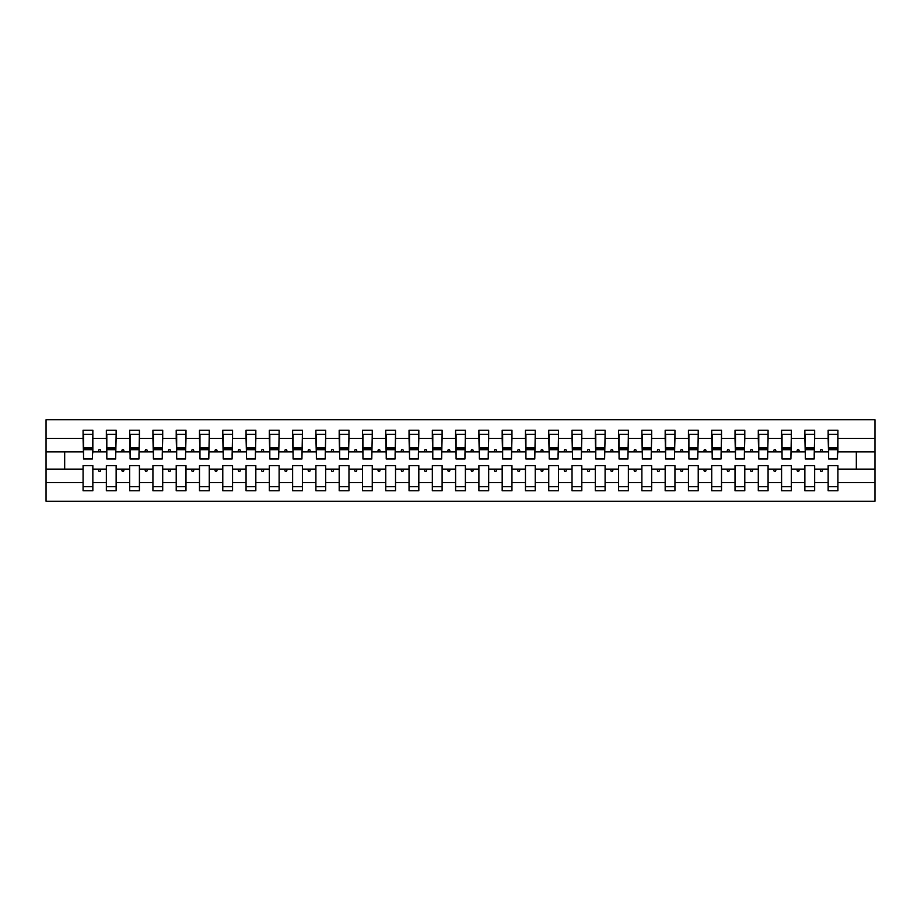 <?xml version="1.0" encoding="UTF-8"?>
<svg xmlns="http://www.w3.org/2000/svg" width="921" height="921" viewBox="0 0 921 921"><rect width="100%" height="100%" fill="white"/><g stroke="black" fill="none" stroke-linecap="round" stroke-linejoin="round"><path stroke-width="1.38" d="M828.152 482.558L814.648 482.558L814.648 465.623L804.862 465.623L804.862 482.558L791.358 482.558L791.358 465.623L781.584 465.623L781.584 482.558L768.079 482.558L768.079 465.623L758.294 465.623L758.294 482.558L744.79 482.558L744.79 465.623L735.016 465.623L735.016 482.558L721.511 482.558L721.511 465.623L711.726 465.623L711.726 482.558L698.222 482.558L698.222 465.623L688.448 465.623L688.448 482.558L674.943 482.558L674.943 465.623L665.169 465.623L665.169 482.558L651.654 482.558L651.654 465.623L641.879 465.623L641.879 482.558L628.375 482.558L628.375 465.623L618.601 465.623L618.601 482.558L605.097 482.558L605.097 465.623L595.311 465.623L595.311 482.558L581.807 482.558L581.807 465.623L572.033 465.623L572.033 482.558L558.529 482.558L558.529 465.623L548.743 465.623L548.743 482.558L535.239 482.558L535.239 465.623L525.465 465.623L525.465 482.558L511.961 482.558L511.961 465.623L502.175 465.623L502.175 482.558L488.671 482.558L488.671 465.623L478.897 465.623L478.897 482.558L465.393 482.558L465.393 465.623L455.607 465.623L455.607 482.558L442.103 482.558L442.103 465.623L432.329 465.623L432.329 482.558L418.825 482.558L418.825 465.623L409.039 465.623L409.039 482.558L395.535 482.558L395.535 465.623L385.761 465.623L385.761 482.558L372.257 482.558L372.257 465.623L362.471 465.623L362.471 482.558L348.967 482.558L348.967 465.623L339.193 465.623L339.193 482.558L325.689 482.558L325.689 465.623L315.903 465.623L315.903 482.558L302.399 482.558L302.399 465.623L292.625 465.623L292.625 482.558L279.121 482.558L279.121 465.623L269.346 465.623L269.346 482.558L255.831 482.558L255.831 465.623L246.057 465.623L246.057 482.558L232.553 482.558L232.553 465.623L222.778 465.623L222.778 482.558L209.274 482.558L209.274 465.623L199.489 465.623L199.489 482.558L185.984 482.558L185.984 465.623L176.21 465.623L176.21 482.558L162.706 482.558L162.706 465.623L152.921 465.623L152.921 482.558L139.416 482.558L139.416 465.623L129.642 465.623L129.642 482.558L116.138 482.558L116.138 465.623L106.352 465.623L106.352 469.111L92.848 469.111L92.848 465.623L83.074 465.623L83.074 482.558L46.05 482.558L46.05 501.243L874.95 501.243L874.95 482.558L837.926 482.558L837.926 490.766L828.152 490.766L828.152 469.111L819.966 469.111L820.818 471.448L821.981 471.448L822.821 469.111M837.926 482.558L837.926 465.623L828.152 465.623L828.152 469.111M874.95 482.558L874.95 451.889L837.926 451.889L837.926 430.234L828.152 430.234L828.152 438.442L814.648 438.442L814.176 455.377M828.612 455.377L828.152 438.442M804.862 482.558L804.862 490.766L814.648 490.766L814.648 482.558M814.648 438.442L814.648 430.234L804.862 430.234L804.862 438.442L791.358 438.442L790.897 455.377M805.334 455.377L804.862 438.442M781.584 482.558L781.584 490.766L791.358 490.766L791.358 482.558M791.358 438.442L791.358 430.234L781.584 430.234L781.584 438.442L768.079 438.442L767.607 455.377M782.044 455.377L781.584 438.442M758.294 482.558L758.294 490.766L768.079 490.766L768.079 482.558M768.079 438.442L768.079 430.234L758.294 430.234L758.294 438.442L744.79 438.442L744.329 455.377M758.766 455.377L758.294 438.442M735.016 482.558L735.016 490.766L744.79 490.766L744.79 482.558M744.79 438.442L744.79 430.234L735.016 430.234L735.016 438.442L721.511 438.442L721.039 455.377M735.476 455.377L735.016 438.442M711.726 482.558L711.726 490.766L721.511 490.766L721.511 482.558M721.511 438.442L721.511 430.234L711.726 430.234L711.726 438.442L698.222 438.442L697.761 455.377M712.198 455.377L711.726 438.442M688.448 482.558L688.448 490.766L698.222 490.766L698.222 482.558M698.222 438.442L698.222 430.234L688.448 430.234L688.448 438.442L674.943 438.442L674.483 455.377M688.908 455.377L688.448 438.442M665.169 482.558L665.169 490.766L674.943 490.766L674.943 482.558M674.943 438.442L674.943 430.234L665.169 430.234L665.169 438.442L651.654 438.442L651.193 455.377M665.63 455.377L665.169 438.442M641.879 482.558L641.879 490.766L651.654 490.766L651.654 482.558M651.654 438.442L651.654 430.234L641.879 430.234L641.879 438.442L628.375 438.442L627.915 455.377M642.351 455.377L641.879 438.442M618.601 482.558L618.601 490.766L628.375 490.766L628.375 482.558M628.375 438.442L628.375 430.234L618.601 430.234L618.601 438.442L605.097 438.442L604.625 455.377M619.062 455.377L618.601 438.442M595.311 482.558L595.311 490.766L605.097 490.766L605.097 482.558M605.097 438.442L605.097 430.234L595.311 430.234L595.311 438.442L581.807 438.442L581.347 455.377M595.783 455.377L595.311 438.442M572.033 482.558L572.033 490.766L581.807 490.766L581.807 482.558M581.807 438.442L581.807 430.234L572.033 430.234L572.033 438.442L558.529 438.442L558.057 455.377M572.494 455.377L572.033 438.442M548.743 482.558L548.743 490.766L558.529 490.766L558.529 482.558M558.529 438.442L558.529 430.234L548.743 430.234L548.743 438.442L535.239 438.442L534.779 455.377M549.215 455.377L548.743 438.442M525.465 482.558L525.465 490.766L535.239 490.766L535.239 482.558M535.239 438.442L535.239 430.234L525.465 430.234L525.465 438.442L511.961 438.442L511.489 455.377M525.926 455.377L525.465 438.442M502.175 482.558L502.175 490.766L511.961 490.766L511.961 482.558M511.961 438.442L511.961 430.234L502.175 430.234L502.175 438.442L488.671 438.442L488.211 455.377M502.647 455.377L502.175 438.442M478.897 482.558L478.897 490.766L488.671 490.766L488.671 482.558M488.671 438.442L488.671 430.234L478.897 430.234L478.897 438.442L465.393 438.442L464.921 455.377M479.357 455.377L478.897 438.442M455.607 482.558L455.607 490.766L465.393 490.766L465.393 482.558M465.393 438.442L465.393 430.234L455.607 430.234L455.607 438.442L442.103 438.442L441.643 455.377M456.079 455.377L455.607 438.442M432.329 482.558L432.329 490.766L442.103 490.766L442.103 482.558M442.103 438.442L442.103 430.234L432.329 430.234L432.329 438.442L418.825 438.442L418.353 455.377M432.789 455.377L432.329 438.442M409.039 482.558L409.039 490.766L418.825 490.766L418.825 482.558M418.825 438.442L418.825 430.234L409.039 430.234L409.039 438.442L395.535 438.442L395.074 455.377M409.511 455.377L409.039 438.442M385.761 482.558L385.761 490.766L395.535 490.766L395.535 482.558M395.535 438.442L395.535 430.234L385.761 430.234L385.761 438.442L372.257 438.442L371.785 455.377M386.221 455.377L385.761 438.442M362.471 482.558L362.471 490.766L372.257 490.766L372.257 482.558M372.257 438.442L372.257 430.234L362.471 430.234L362.471 438.442L348.967 438.442L348.506 455.377M362.943 455.377L362.471 438.442M339.193 482.558L339.193 490.766L348.967 490.766L348.967 482.558M348.967 438.442L348.967 430.234L339.193 430.234L339.193 438.442L325.689 438.442L325.217 455.377M339.653 455.377L339.193 438.442M315.903 482.558L315.903 490.766L325.689 490.766L325.689 482.558M325.689 438.442L325.689 430.234L315.903 430.234L315.903 438.442L302.399 438.442L301.938 455.377M316.375 455.377L315.903 438.442M292.625 482.558L292.625 490.766L302.399 490.766L302.399 482.558M302.399 438.442L302.399 430.234L292.625 430.234L292.625 438.442L279.121 438.442L278.649 455.377M293.085 455.377L292.625 438.442M269.346 482.558L269.346 490.766L279.121 490.766L279.121 482.558M279.121 438.442L279.121 430.234L269.346 430.234L269.346 438.442L255.831 438.442L255.37 455.377M269.807 455.377L269.346 438.442M246.057 482.558L246.057 490.766L255.831 490.766L255.831 482.558M255.831 438.442L255.831 430.234L246.057 430.234L246.057 438.442L232.553 438.442L232.092 455.377M246.517 455.377L246.057 438.442M222.778 482.558L222.778 490.766L232.553 490.766L232.553 482.558M232.553 438.442L232.553 430.234L222.778 430.234L222.778 438.442L209.274 438.442L208.802 455.377M223.239 455.377L222.778 438.442M199.489 482.558L199.489 490.766L209.274 490.766L209.274 482.558M209.274 438.442L209.274 430.234L199.489 430.234L199.489 438.442L185.984 438.442L185.524 455.377M199.961 455.377L199.489 438.442M176.21 482.558L176.21 490.766L185.984 490.766L185.984 482.558M185.984 438.442L185.984 430.234L176.21 430.234L176.21 438.442L162.706 438.442L162.234 455.377M176.671 455.377L176.21 438.442M152.921 482.558L152.921 490.766L162.706 490.766L162.706 482.558M162.706 438.442L162.706 430.234L152.921 430.234L152.921 438.442L139.416 438.442L138.956 455.377M153.393 455.377L152.921 438.442M129.642 482.558L129.642 490.766L139.416 490.766L139.416 482.558M139.416 438.442L139.416 430.234L129.642 430.234L129.642 438.442L116.138 438.442L115.666 455.377M130.103 455.377L129.642 438.442M116.138 482.558L116.138 490.766L106.352 490.766L106.352 469.111M116.138 438.442L116.138 430.234L106.352 430.234L106.352 438.442L92.848 438.442L92.848 430.234L83.074 430.234L83.074 438.442L46.05 438.442L46.05 419.757L874.95 419.757L874.95 438.442L837.926 438.442M106.824 455.377L106.352 438.442M83.074 482.558L83.074 490.766L92.848 490.766L92.848 469.111M83.535 455.377L83.074 438.442M837.926 451.889L837.465 455.377M106.352 482.558L92.848 482.558M819.966 469.111L814.648 469.111M828.152 451.889L822.821 451.889L821.981 449.552L820.818 449.552L819.966 451.889L814.648 451.889M819.966 451.889L822.821 451.889M796.688 469.111L797.528 471.448L798.691 471.448L799.543 469.111L791.358 469.111M804.862 469.111L799.543 469.111M804.862 451.889L799.543 451.889L798.691 449.552L797.528 449.552L796.688 451.889L791.358 451.889M796.688 451.889L799.543 451.889M773.398 469.111L774.25 471.448L775.413 471.448L776.265 469.111L768.079 469.111M781.584 469.111L776.265 469.111M781.584 451.889L776.265 451.889L775.413 449.552L774.25 449.552L773.398 451.889L768.079 451.889M773.398 451.889L776.265 451.889M750.12 469.111L750.96 471.448L752.123 471.448L752.975 469.111L744.79 469.111M758.294 469.111L752.975 469.111M758.294 451.889L752.975 451.889L752.123 449.552L750.96 449.552L750.12 451.889L744.79 451.889M750.12 451.889L752.975 451.889M726.83 469.111L727.682 471.448L728.845 471.448L729.697 469.111L721.511 469.111M735.016 469.111L729.697 469.111M735.016 451.889L729.697 451.889L728.845 449.552L727.682 449.552L726.83 451.889L721.511 451.889M726.83 451.889L729.697 451.889M703.552 469.111L704.392 471.448L705.567 471.448L706.407 469.111L698.222 469.111M711.726 469.111L706.407 469.111M711.726 451.889L706.407 451.889L705.567 449.552L704.392 449.552L703.552 451.889L698.222 451.889M703.552 451.889L706.407 451.889M680.262 469.111L681.114 471.448L682.277 471.448L683.129 469.111L674.943 469.111M688.448 469.111L683.129 469.111M688.448 451.889L683.129 451.889L682.277 449.552L681.114 449.552L680.262 451.889L674.943 451.889M680.262 451.889L683.129 451.889M656.984 469.111L657.824 471.448L658.999 471.448L659.839 469.111L651.654 469.111M665.169 469.111L659.839 469.111M665.169 451.889L659.839 451.889L658.999 449.552L657.824 449.552L656.984 451.889L651.654 451.889M656.984 451.889L659.839 451.889M633.694 469.111L634.546 471.448L635.709 471.448L636.561 469.111L628.375 469.111M641.879 469.111L636.561 469.111M641.879 451.889L636.561 451.889L635.709 449.552L634.546 449.552L633.694 451.889L628.375 451.889M633.694 451.889L636.561 451.889M610.416 469.111L611.268 471.448L612.43 471.448L613.271 469.111L605.097 469.111M618.601 469.111L613.271 469.111M618.601 451.889L613.271 451.889L612.43 449.552L611.268 449.552L610.416 451.889L605.097 451.889M610.416 451.889L613.271 451.889M587.126 469.111L587.978 471.448L589.141 471.448L589.993 469.111L581.807 469.111M595.311 469.111L589.993 469.111M595.311 451.889L589.993 451.889L589.141 449.552L587.978 449.552L587.126 451.889L581.807 451.889M587.126 451.889L589.993 451.889M563.848 469.111L564.7 471.448L565.862 471.448L566.703 469.111L558.529 469.111M572.033 469.111L566.703 469.111M572.033 451.889L566.703 451.889L565.862 449.552L564.7 449.552L563.848 451.889L558.529 451.889M563.848 451.889L566.703 451.889M540.558 469.111L541.41 471.448L542.573 471.448L543.425 469.111L535.239 469.111M548.743 469.111L543.425 469.111M548.743 451.889L543.425 451.889L542.573 449.552L541.41 449.552L540.558 451.889L535.239 451.889M540.558 451.889L543.425 451.889M517.28 469.111L518.132 471.448L519.294 471.448L520.135 469.111L511.961 469.111M525.465 469.111L520.135 469.111M525.465 451.889L520.135 451.889L519.294 449.552L518.132 449.552L517.28 451.889L511.961 451.889M517.28 451.889L520.135 451.889M494.001 469.111L494.842 471.448L496.005 471.448L496.856 469.111L488.671 469.111M502.175 469.111L496.856 469.111M502.175 451.889L496.856 451.889L496.005 449.552L494.842 449.552L494.001 451.889L488.671 451.889M494.001 451.889L496.856 451.889M470.712 469.111L471.564 471.448L472.726 471.448L473.567 469.111L465.393 469.111M478.897 469.111L473.567 469.111M478.897 451.889L473.567 451.889L472.726 449.552L471.564 449.552L470.712 451.889L465.393 451.889M470.712 451.889L473.567 451.889M447.433 469.111L448.274 471.448L449.436 471.448L450.288 469.111L442.103 469.111M455.607 469.111L450.288 469.111M455.607 451.889L450.288 451.889L449.436 449.552L448.274 449.552L447.433 451.889L442.103 451.889M447.433 451.889L450.288 451.889M424.144 469.111L424.995 471.448L426.158 471.448L426.999 469.111L418.825 469.111M432.329 469.111L426.999 469.111M432.329 451.889L426.999 451.889L426.158 449.552L424.995 449.552L424.144 451.889L418.825 451.889M424.144 451.889L426.999 451.889M400.865 469.111L401.706 471.448L402.868 471.448L403.72 469.111L395.535 469.111M409.039 469.111L403.72 469.111M409.039 451.889L403.72 451.889L402.868 449.552L401.706 449.552L400.865 451.889L395.535 451.889M400.865 451.889L403.72 451.889M377.575 469.111L378.427 471.448L379.59 471.448L380.442 469.111L372.257 469.111M385.761 469.111L380.442 469.111M385.761 451.889L380.442 451.889L379.59 449.552L378.427 449.552L377.575 451.889L372.257 451.889M377.575 451.889L380.442 451.889M354.297 469.111L355.138 471.448L356.3 471.448L357.152 469.111L348.967 469.111M362.471 469.111L357.152 469.111M362.471 451.889L357.152 451.889L356.3 449.552L355.138 449.552L354.297 451.889L348.967 451.889M354.297 451.889L357.152 451.889M331.007 469.111L331.859 471.448L333.022 471.448L333.874 469.111L325.689 469.111M339.193 469.111L333.874 469.111M339.193 451.889L333.874 451.889L333.022 449.552L331.859 449.552L331.007 451.889L325.689 451.889M331.007 451.889L333.874 451.889M307.729 469.111L308.57 471.448L309.732 471.448L310.584 469.111L302.399 469.111M315.903 469.111L310.584 469.111M315.903 451.889L310.584 451.889L309.732 449.552L308.57 449.552L307.729 451.889L302.399 451.889M307.729 451.889L310.584 451.889M284.439 469.111L285.291 471.448L286.454 471.448L287.306 469.111L279.121 469.111M292.625 469.111L287.306 469.111M292.625 451.889L287.306 451.889L286.454 449.552L285.291 449.552L284.439 451.889L279.121 451.889M284.439 451.889L287.306 451.889M261.161 469.111L262.001 471.448L263.176 471.448L264.016 469.111L255.831 469.111M269.346 469.111L264.016 469.111M269.346 451.889L264.016 451.889L263.176 449.552L262.001 449.552L261.161 451.889L255.831 451.889M261.161 451.889L264.016 451.889M237.871 469.111L238.723 471.448L239.886 471.448L240.738 469.111L232.553 469.111M246.057 469.111L240.738 469.111M246.057 451.889L240.738 451.889L239.886 449.552L238.723 449.552L237.871 451.889L232.553 451.889M237.871 451.889L240.738 451.889M214.593 469.111L215.433 471.448L216.608 471.448L217.448 469.111L209.274 469.111M222.778 469.111L217.448 469.111M222.778 451.889L217.448 451.889L216.608 449.552L215.433 449.552L214.593 451.889L209.274 451.889M214.593 451.889L217.448 451.889M191.303 469.111L192.155 471.448L193.318 471.448L194.17 469.111L185.984 469.111M199.489 469.111L194.17 469.111M199.489 451.889L194.17 451.889L193.318 449.552L192.155 449.552L191.303 451.889L185.984 451.889M191.303 451.889L194.17 451.889M168.025 469.111L168.877 471.448L170.04 471.448L170.88 469.111L162.706 469.111M176.21 469.111L170.88 469.111M176.21 451.889L170.88 451.889L170.04 449.552L168.877 449.552L168.025 451.889L162.706 451.889M168.025 451.889L170.88 451.889M144.735 469.111L145.587 471.448L146.75 471.448L147.602 469.111L139.416 469.111M152.921 469.111L147.602 469.111M152.921 451.889L147.602 451.889L146.75 449.552L145.587 449.552L144.735 451.889L139.416 451.889M144.735 451.889L147.602 451.889M121.457 469.111L122.309 471.448L123.472 471.448L124.312 469.111L116.138 469.111M129.642 469.111L124.312 469.111M129.642 451.889L124.312 451.889L123.472 449.552L122.309 449.552L121.457 451.889L116.138 451.889M121.457 451.889L124.312 451.889M98.179 469.111L99.019 471.448L100.182 471.448L101.034 469.111M106.352 451.889L101.034 451.889L100.182 449.552L99.019 449.552L98.179 451.889L92.848 451.889L92.848 438.442M98.179 451.889L101.034 451.889M92.848 451.889L92.388 455.377M83.074 469.111L46.05 469.111L46.05 438.442M46.05 482.558L46.05 469.111M83.074 451.889L46.05 451.889M874.95 451.889L874.95 438.442M64.677 469.111L64.677 451.889M856.323 451.889L856.323 469.111L837.926 469.111M874.95 469.111L856.323 469.111M83.535 449.678L83.535 434.309L92.848 434.309L92.388 458.992L83.535 458.992L83.535 449.678L92.388 449.678M83.074 486.691L92.848 486.691M106.824 449.678L106.824 434.309L116.138 434.309L115.666 458.992L106.824 458.992L106.824 449.678L115.666 449.678M106.352 486.691L116.138 486.691M130.103 449.678L130.103 434.309L139.416 434.309L138.956 458.992L130.103 458.992L130.103 449.678L138.956 449.678M129.642 486.691L139.416 486.691M153.393 449.678L153.393 434.309L162.706 434.309L162.234 458.992L153.393 458.992L153.393 449.678L162.234 449.678M152.921 486.691L162.706 486.691M176.671 449.678L176.671 434.309L185.984 434.309L185.524 458.992L176.671 458.992L176.671 449.678L185.524 449.678M176.21 486.691L185.984 486.691M199.961 449.678L199.961 434.309L209.274 434.309L208.802 458.992L199.961 458.992L199.961 449.678L208.802 449.678M199.489 486.691L209.274 486.691M223.239 449.678L223.239 434.309L232.553 434.309L232.092 458.992L223.239 458.992L223.239 449.678L232.092 449.678M222.778 486.691L232.553 486.691M246.517 449.678L246.517 434.309L255.831 434.309L255.37 458.992L246.517 458.992L246.517 449.678L255.37 449.678M246.057 486.691L255.831 486.691M269.807 449.678L269.807 434.309L279.121 434.309L278.649 458.992L269.807 458.992L269.807 449.678L278.649 449.678M269.346 486.691L279.121 486.691M293.085 449.678L293.085 434.309L302.399 434.309L301.938 458.992L293.085 458.992L293.085 449.678L301.938 449.678M292.625 486.691L302.399 486.691M316.375 449.678L316.375 434.309L325.689 434.309L325.217 458.992L316.375 458.992L316.375 449.678L325.217 449.678M315.903 486.691L325.689 486.691M339.653 449.678L339.653 434.309L348.967 434.309L348.506 458.992L339.653 458.992L339.653 449.678L348.506 449.678M339.193 486.691L348.967 486.691M362.943 449.678L362.943 434.309L372.257 434.309L371.785 458.992L362.943 458.992L362.943 449.678L371.785 449.678M362.471 486.691L372.257 486.691M386.221 449.678L386.221 434.309L395.535 434.309L395.074 458.992L386.221 458.992L386.221 449.678L395.074 449.678M385.761 486.691L395.535 486.691M409.511 449.678L409.511 434.309L418.825 434.309L418.353 458.992L409.511 458.992L409.511 449.678L418.353 449.678M409.039 486.691L418.825 486.691M432.789 449.678L432.789 434.309L442.103 434.309L441.643 458.992L432.789 458.992L432.789 449.678L441.643 449.678M432.329 486.691L442.103 486.691M456.079 449.678L456.079 434.309L465.393 434.309L464.921 458.992L456.079 458.992L456.079 449.678L464.921 449.678M455.607 486.691L465.393 486.691M479.357 449.678L479.357 434.309L488.671 434.309L488.211 458.992L479.357 458.992L479.357 449.678L488.211 449.678M478.897 486.691L488.671 486.691M502.647 449.678L502.647 434.309L511.961 434.309L511.489 458.992L502.647 458.992L502.647 449.678L511.489 449.678M502.175 486.691L511.961 486.691M525.926 449.678L525.926 434.309L535.239 434.309L534.779 458.992L525.926 458.992L525.926 449.678L534.779 449.678M525.465 486.691L535.239 486.691M549.215 449.678L549.215 434.309L558.529 434.309L558.057 458.992L549.215 458.992L549.215 449.678L558.057 449.678M548.743 486.691L558.529 486.691M572.494 449.678L572.494 434.309L581.807 434.309L581.347 458.992L572.494 458.992L572.494 449.678L581.347 449.678M572.033 486.691L581.807 486.691M595.783 449.678L595.783 434.309L605.097 434.309L604.625 458.992L595.783 458.992L595.783 449.678L604.625 449.678M595.311 486.691L605.097 486.691M619.062 449.678L619.062 434.309L628.375 434.309L627.915 458.992L619.062 458.992L619.062 449.678L627.915 449.678M618.601 486.691L628.375 486.691M642.351 449.678L642.351 434.309L651.654 434.309L651.193 458.992L642.351 458.992L642.351 449.678L651.193 449.678M641.879 486.691L651.654 486.691M665.63 449.678L665.63 434.309L674.943 434.309L674.483 458.992L665.63 458.992L665.63 449.678L674.483 449.678M665.169 486.691L674.943 486.691M688.908 449.678L688.908 434.309L698.222 434.309L697.761 458.992L688.908 458.992L688.908 449.678L697.761 449.678M688.448 486.691L698.222 486.691M712.198 449.678L712.198 434.309L721.511 434.309L721.039 458.992L712.198 458.992L712.198 449.678L721.039 449.678M711.726 486.691L721.511 486.691M735.476 449.678L735.476 434.309L744.79 434.309L744.329 458.992L735.476 458.992L735.476 449.678L744.329 449.678M735.016 486.691L744.79 486.691M758.766 449.678L758.766 434.309L768.079 434.309L767.607 458.992L758.766 458.992L758.766 449.678L767.607 449.678M758.294 486.691L768.079 486.691M782.044 449.678L782.044 434.309L791.358 434.309L790.897 458.992L782.044 458.992L782.044 449.678L790.897 449.678M781.584 486.691L791.358 486.691M805.334 449.678L805.334 434.309L814.648 434.309L814.176 458.992L805.334 458.992L805.334 449.678L814.176 449.678M804.862 486.691L814.648 486.691M828.612 449.678L828.612 434.309L837.926 434.309L837.465 458.992L828.612 458.992L828.612 449.678L837.465 449.678M828.152 486.691L837.926 486.691M83.535 448.274L92.388 448.274M106.824 448.274L115.666 448.274M130.103 448.274L138.956 448.274M153.393 448.274L162.234 448.274M176.671 448.274L185.524 448.274M199.961 448.274L208.802 448.274M223.239 448.274L232.092 448.274M246.517 448.274L255.37 448.274M269.807 448.274L278.649 448.274M293.085 448.274L301.938 448.274M316.375 448.274L325.217 448.274M339.653 448.274L348.506 448.274M362.943 448.274L371.785 448.274M386.221 448.274L395.074 448.274M409.511 448.274L418.353 448.274M432.789 448.274L441.643 448.274M456.079 448.274L464.921 448.274M479.357 448.274L488.211 448.274M502.647 448.274L511.489 448.274M525.926 448.274L534.779 448.274M549.215 448.274L558.057 448.274M572.494 448.274L581.347 448.274M595.783 448.274L604.625 448.274M619.062 448.274L627.915 448.274M642.351 448.274L651.193 448.274M665.63 448.274L674.483 448.274M688.908 448.274L697.761 448.274M712.198 448.274L721.039 448.274M735.476 448.274L744.329 448.274M758.766 448.274L767.607 448.274M782.044 448.274L790.897 448.274M805.334 448.274L814.176 448.274M828.612 448.274L837.465 448.274M83.535 447.928L92.388 447.928M106.824 447.928L115.666 447.928M130.103 447.928L138.956 447.928M153.393 447.928L162.234 447.928M176.671 447.928L185.524 447.928M199.961 447.928L208.802 447.928M223.239 447.928L232.092 447.928M246.517 447.928L255.37 447.928M269.807 447.928L278.649 447.928M293.085 447.928L301.938 447.928M316.375 447.928L325.217 447.928M339.653 447.928L348.506 447.928M362.943 447.928L371.785 447.928M386.221 447.928L395.074 447.928M409.511 447.928L418.353 447.928M432.789 447.928L441.643 447.928M456.079 447.928L464.921 447.928M479.357 447.928L488.211 447.928M502.647 447.928L511.489 447.928M525.926 447.928L534.779 447.928M549.215 447.928L558.057 447.928M572.494 447.928L581.347 447.928M595.783 447.928L604.625 447.928M619.062 447.928L627.915 447.928M642.351 447.928L651.193 447.928M665.63 447.928L674.483 447.928M688.908 447.928L697.761 447.928M712.198 447.928L721.039 447.928M735.476 447.928L744.329 447.928M758.766 447.928L767.607 447.928M782.044 447.928L790.897 447.928M805.334 447.928L814.176 447.928M828.612 447.928L837.465 447.928"/></g></svg>
